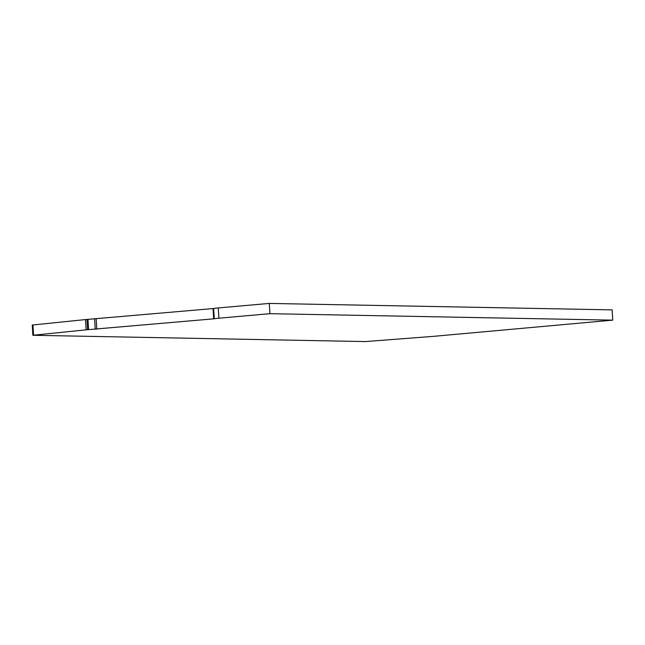 <?xml version="1.0" encoding="UTF-8"?>
<svg xmlns="http://www.w3.org/2000/svg" width="645" height="645" viewBox="0 0 645 645"><rect width="100%" height="100%" fill="white"/><g stroke="black" fill="none" stroke-linecap="round" stroke-linejoin="round"><path stroke-width="0.97" d="M218.897 318.203L218.284 307.939L269.304 303.424L269.908 313.68L218.897 318.203A10.288 0.492 176.6 0 0 214.269 318.783L86.108 329.837L85.495 319.573L32.25 325.032L32.863 335.287L365.449 341.576L433.238 336.368L612.75 320.138L612.137 309.874L269.304 303.424M218.284 307.939A10.288 0.492 176.6 0 0 213.656 308.52L85.495 319.573M86.108 329.837L32.863 335.287M612.75 320.138L269.908 313.68M214.269 318.783L213.656 308.52M213.656 318.856L213.044 308.6M96.782 329.216L96.178 318.953M95.234 329.321L94.621 319.057M88.607 329.635L87.994 319.372M87.575 329.708L86.962 319.444M33.556 335.174L32.943 324.911"/></g></svg>
